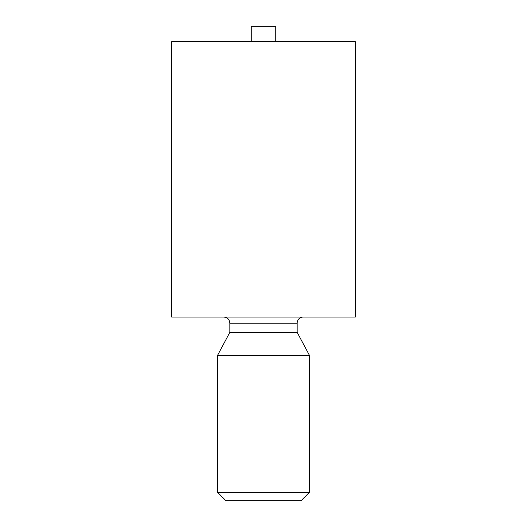 <?xml version="1.0" encoding="UTF-8"?>
<svg xmlns="http://www.w3.org/2000/svg" width="527" height="527" viewBox="0 0 527 527"><rect width="100%" height="100%" fill="white"/><g stroke="black" fill="none" stroke-linecap="round" stroke-linejoin="round"><path stroke-width="0.79" d="M355.297 317.05L171.703 317.05L171.703 41.653L355.297 41.653L355.297 317.05M303.282 317.05A6.12 6.12 0 0 0 297.162 323.17L229.838 323.17C229.508 319.487 227.473 317.445 223.718 317.05M229.838 323.17L229.838 332.353L297.162 332.353L297.162 323.17M229.838 332.353L217.598 355.297L309.402 355.297L297.162 332.353M275.74 41.653L275.74 26.35L251.26 26.35L251.26 41.653M309.402 355.297L309.402 492.389L217.598 492.389L217.598 355.297M309.402 492.389L301.141 500.65L225.859 500.65L217.598 492.389"/></g></svg>
